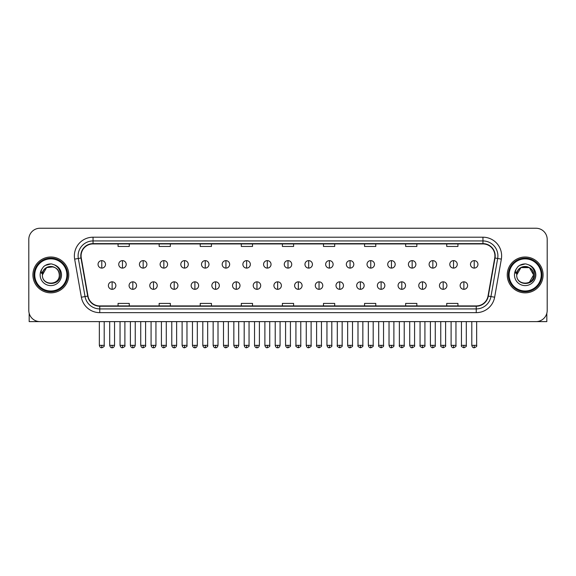 <?xml version="1.0" encoding="UTF-8"?>
<svg xmlns="http://www.w3.org/2000/svg" width="576" height="576" viewBox="0 0 576 576"><rect width="100%" height="100%" fill="white"/><g stroke="black" fill="none" stroke-linecap="round" stroke-linejoin="round"><path stroke-width="0.86" d="M32.911 274.925A17.928 17.928 0 0 0 50.839 292.853A17.928 17.928 0 0 0 68.76 274.925A17.928 17.928 0 0 0 50.839 257.004A17.928 17.928 0 0 0 32.911 274.925A17.928 17.928 0 0 0 50.839 292.853A17.928 17.928 0 0 0 68.76 274.925A17.928 17.928 0 0 0 50.839 257.004A17.928 17.928 0 0 0 32.911 274.925M507.24 274.925A17.928 17.928 0 0 0 525.161 292.853A17.928 17.928 0 0 0 543.089 274.925A17.928 17.928 0 0 0 525.161 257.004A17.928 17.928 0 0 0 507.24 274.925A17.928 17.928 0 0 0 525.161 292.853A17.928 17.928 0 0 0 543.089 274.925A17.928 17.928 0 0 0 525.161 257.004A17.928 17.928 0 0 0 507.24 274.925M81.086 255.881A11.952 11.952 0 0 1 93.038 243.929L482.962 243.929A11.952 11.952 0 0 1 494.734 257.954L488.016 296.05A11.952 11.952 0 0 1 476.244 305.928L99.756 305.928A11.952 11.952 0 0 1 87.984 296.05L81.266 257.954A11.952 11.952 0 0 1 81.086 255.881M80.791 255.881A12.247 12.247 0 0 0 80.978 258.005L87.696 296.1A12.247 12.247 0 0 0 99.756 306.223L476.244 306.223A12.247 12.247 0 0 0 488.304 296.1L495.022 258.005A12.247 12.247 0 0 0 482.962 243.626L93.038 243.626A12.247 12.247 0 0 0 80.791 255.881M74.65 259.121A18.677 18.677 0 0 1 93.038 237.204L482.962 237.204A18.677 18.677 0 0 1 501.35 259.121L494.633 297.216A18.677 18.677 0 0 1 476.244 312.653L99.756 312.653A18.677 18.677 0 0 1 81.367 297.216L74.65 259.121L78.329 258.473A14.94 14.94 0 0 1 93.038 240.941L482.962 240.941A14.94 14.94 0 0 1 497.671 258.473L490.954 296.568A14.94 14.94 0 0 1 476.244 308.916L99.756 308.916A14.94 14.94 0 0 1 85.046 296.568L78.329 258.473A14.94 14.94 0 0 1 78.098 255.881M547.2 239.443A11.203 11.203 0 0 0 535.997 228.24L40.003 228.24A11.203 11.203 0 0 0 28.8 239.443L28.8 310.406A11.203 11.203 0 0 0 40.003 321.617L535.997 321.617A11.203 11.203 0 0 0 547.2 310.406L547.2 239.443L547.2 310.406M488.304 296.1L490.954 296.568L497.671 258.473L501.35 259.121M282.398 243.929L282.398 246.456L293.602 246.456L293.602 243.929M241.315 243.929L241.315 246.456L252.518 246.456L252.518 243.929M200.232 243.929L200.232 246.456L211.435 246.456L211.435 243.929M159.149 243.929L159.149 246.456L170.352 246.456L170.352 243.929M118.066 243.929L118.066 246.456L129.269 246.456L129.269 243.929M323.482 243.929L323.482 246.456L334.685 246.456L334.685 243.929M364.565 243.929L364.565 246.456L375.768 246.456L375.768 243.929M405.648 243.929L405.648 246.456L416.851 246.456L416.851 243.929M446.731 243.929L446.731 246.456L457.934 246.456L457.934 243.929M293.602 305.928L293.602 303.401L282.398 303.401L282.398 305.928M252.518 305.928L252.518 303.401L241.315 303.401L241.315 305.928M211.435 305.928L211.435 303.401L200.232 303.401L200.232 305.928M170.352 305.928L170.352 303.401L159.149 303.401L159.149 305.928M129.269 305.928L129.269 303.401L118.066 303.401L118.066 305.928M334.685 305.928L334.685 303.401L323.482 303.401L323.482 305.928M375.768 305.928L375.768 303.401L364.565 303.401L364.565 305.928M416.851 305.928L416.851 303.401L405.648 303.401L405.648 305.928M457.934 305.928L457.934 303.401L446.731 303.401L446.731 305.928M28.8 239.443L28.8 310.406M535.997 228.24L40.003 228.24M40.003 321.617L535.997 321.617M101.779 260.626A3.737 3.737 0 0 0 98.042 264.355A3.737 3.737 0 0 0 101.779 268.092A3.737 3.737 0 0 0 105.516 264.355A3.737 3.737 0 0 0 101.779 260.626L101.779 268.092A3.737 3.737 0 0 0 105.516 264.355A3.737 3.737 0 0 0 101.779 260.626M112.126 281.837A3.737 3.737 0 0 0 108.389 285.574A3.737 3.737 0 0 0 112.126 289.31A3.737 3.737 0 0 0 115.862 285.574A3.737 3.737 0 0 0 112.126 281.837L112.126 289.31A3.737 3.737 0 0 0 115.862 285.574A3.737 3.737 0 0 0 112.126 281.837M122.472 260.626A3.737 3.737 0 0 0 118.735 264.355A3.737 3.737 0 0 0 122.472 268.092A3.737 3.737 0 0 0 126.209 264.355A3.737 3.737 0 0 0 122.472 260.626L122.472 268.092A3.737 3.737 0 0 0 126.209 264.355A3.737 3.737 0 0 0 122.472 260.626M143.165 260.626A3.737 3.737 0 0 0 139.428 264.355A3.737 3.737 0 0 0 143.165 268.092A3.737 3.737 0 0 0 146.894 264.355A3.737 3.737 0 0 0 143.165 260.626L143.165 268.092A3.737 3.737 0 0 0 146.894 264.355A3.737 3.737 0 0 0 143.165 260.626M163.85 260.626A3.737 3.737 0 0 0 160.121 264.355A3.737 3.737 0 0 0 163.85 268.092A3.737 3.737 0 0 0 167.587 264.355A3.737 3.737 0 0 0 163.85 260.626L163.85 268.092A3.737 3.737 0 0 0 167.587 264.355A3.737 3.737 0 0 0 163.85 260.626M184.543 260.626A3.737 3.737 0 0 0 180.806 264.355A3.737 3.737 0 0 0 184.543 268.092A3.737 3.737 0 0 0 188.28 264.355A3.737 3.737 0 0 0 184.543 260.626L184.543 268.092A3.737 3.737 0 0 0 188.28 264.355A3.737 3.737 0 0 0 184.543 260.626M132.818 281.837A3.737 3.737 0 0 0 129.082 285.574A3.737 3.737 0 0 0 132.818 289.31A3.737 3.737 0 0 0 136.548 285.574A3.737 3.737 0 0 0 132.818 281.837L132.818 289.31A3.737 3.737 0 0 0 136.548 285.574A3.737 3.737 0 0 0 132.818 281.837M153.504 281.837A3.737 3.737 0 0 0 149.774 285.574A3.737 3.737 0 0 0 153.504 289.31A3.737 3.737 0 0 0 157.241 285.574A3.737 3.737 0 0 0 153.504 281.837L153.504 289.31A3.737 3.737 0 0 0 157.241 285.574A3.737 3.737 0 0 0 153.504 281.837M174.197 281.837A3.737 3.737 0 0 0 170.467 285.574A3.737 3.737 0 0 0 174.197 289.31A3.737 3.737 0 0 0 177.934 285.574A3.737 3.737 0 0 0 174.197 281.837L174.197 289.31A3.737 3.737 0 0 0 177.934 285.574A3.737 3.737 0 0 0 174.197 281.837M29.174 313.279L29.174 321.617L72.497 321.617M546.826 313.279L546.826 321.617L503.503 321.617M67.644 274.925A16.805 16.805 0 0 0 50.839 258.12A16.805 16.805 0 0 0 34.027 274.925A16.805 16.805 0 0 0 50.839 291.737A16.805 16.805 0 0 0 67.644 274.925M66.895 274.925A16.063 16.063 0 0 0 50.839 258.869A16.063 16.063 0 0 0 34.776 274.925A16.063 16.063 0 0 0 50.839 290.988A16.063 16.063 0 0 0 66.895 274.925M42.782 272.39L42.379 274.925C41.918 286.394 60.466 286.186 60.408 274.925C60.444 270.274 58.363 266.89 54.173 264.78L51.646 263.945C48.6 263.765 45.922 264.665 43.596 266.63L42.07 268.812C41.148 270.382 40.939 271.901 41.465 273.37L44.186 269.338C46.714 266.803 49.73 265.968 53.23 266.832A8.446 8.446 0 0 0 42.782 272.39M42.394 274.925C41.875 264.038 59.796 264.038 59.278 274.925C59.796 285.818 41.875 285.818 42.394 274.925C41.875 264.038 59.796 264.038 59.278 274.925C59.796 285.818 41.875 285.818 42.394 274.925C41.875 264.038 59.796 264.038 59.278 274.925C59.796 285.818 41.875 285.818 42.394 274.925C41.875 264.038 59.796 264.038 59.278 274.925C59.796 285.818 41.875 285.818 42.394 274.925C41.875 264.038 59.796 264.038 59.278 274.925C59.796 264.038 41.875 264.038 42.394 274.925C41.875 264.038 59.796 264.038 59.278 274.925C59.796 264.038 41.875 264.038 42.394 274.925L46.613 267.617L53.23 266.832C57.002 268.171 59.018 270.871 59.278 274.925C59.796 264.038 41.875 264.038 42.394 274.925L46.613 267.617L53.23 266.832M43.618 266.609L45.331 265.392L50.918 263.916L45.331 265.392L43.618 266.609L45.331 265.392L50.918 263.916L45.331 265.392L43.618 266.609L45.331 265.392L50.918 263.916L45.331 265.392L43.618 266.609L45.331 265.392L50.918 263.916L45.331 265.392L43.618 266.609L45.331 265.392L50.918 263.916L45.331 265.392L43.618 266.609L45.331 265.392L50.918 263.916L45.331 265.392L43.618 266.609L45.331 265.392L50.918 263.916M541.973 274.925A16.805 16.805 0 0 0 525.161 258.12A16.805 16.805 0 0 0 508.356 274.925A16.805 16.805 0 0 0 525.161 291.737A16.805 16.805 0 0 0 541.973 274.925M541.224 274.925A16.063 16.063 0 0 0 525.161 258.869A16.063 16.063 0 0 0 509.105 274.925A16.063 16.063 0 0 0 525.161 290.988A16.063 16.063 0 0 0 541.224 274.925M517.111 272.39L516.708 274.925C516.247 286.394 534.794 286.186 534.737 274.925C534.773 270.274 532.692 266.89 528.502 264.78L525.974 263.945C522.929 263.765 520.25 264.665 517.925 266.63L516.398 268.812C515.477 270.382 515.268 271.901 515.794 273.37L518.515 269.338C521.042 266.803 524.059 265.968 527.558 266.832A8.446 8.446 0 0 0 517.111 272.39L516.722 274.925C516.204 264.038 534.125 264.038 533.606 274.925L529.387 282.24L533.606 274.925C534.125 285.818 516.204 285.818 516.722 274.925C516.204 264.038 534.125 264.038 533.606 274.925C534.125 285.818 516.204 285.818 516.722 274.925C516.204 264.038 534.125 264.038 533.606 274.925C534.125 285.818 516.204 285.818 516.722 274.925C516.204 264.038 534.125 264.038 533.606 274.925C534.125 285.818 516.204 285.818 516.722 274.925C516.204 264.038 534.125 264.038 533.606 274.925L529.387 282.24M533.606 274.925C533.347 270.871 531.331 268.171 527.558 266.832L529.387 267.617L533.606 274.925C534.125 264.038 516.204 264.038 516.722 274.925C516.204 264.038 534.125 264.038 533.606 274.925C534.125 264.038 516.204 264.038 516.722 274.925C516.204 264.038 534.125 264.038 533.606 274.925C534.125 264.038 516.204 264.038 516.722 274.925L520.942 267.617L529.387 267.617M517.946 266.609L519.66 265.392L525.247 263.916L519.66 265.392L517.946 266.609L519.66 265.392L525.247 263.916L519.66 265.392L517.946 266.609L519.66 265.392L525.247 263.916L519.66 265.392L517.946 266.609L519.66 265.392L525.247 263.916L519.66 265.392L517.946 266.609L519.66 265.392L525.247 263.916L519.66 265.392L517.946 266.609L519.66 265.392L525.247 263.916L519.66 265.392L517.946 266.609L519.66 265.392L525.247 263.916M205.236 260.626A3.737 3.737 0 0 0 201.499 264.355A3.737 3.737 0 0 0 205.236 268.092A3.737 3.737 0 0 0 208.973 264.355A3.737 3.737 0 0 0 205.236 260.626L205.236 268.092A3.737 3.737 0 0 0 208.973 264.355A3.737 3.737 0 0 0 205.236 260.626M225.929 260.626A3.737 3.737 0 0 0 222.192 264.355A3.737 3.737 0 0 0 225.929 268.092A3.737 3.737 0 0 0 229.658 264.355A3.737 3.737 0 0 0 225.929 260.626L225.929 268.092A3.737 3.737 0 0 0 229.658 264.355A3.737 3.737 0 0 0 225.929 260.626M246.614 260.626A3.737 3.737 0 0 0 242.885 264.355A3.737 3.737 0 0 0 246.614 268.092A3.737 3.737 0 0 0 250.351 264.355A3.737 3.737 0 0 0 246.614 260.626L246.614 268.092A3.737 3.737 0 0 0 250.351 264.355A3.737 3.737 0 0 0 246.614 260.626M194.89 281.837A3.737 3.737 0 0 0 191.153 285.574A3.737 3.737 0 0 0 194.89 289.31A3.737 3.737 0 0 0 198.626 285.574A3.737 3.737 0 0 0 194.89 281.837L194.89 289.31A3.737 3.737 0 0 0 198.626 285.574A3.737 3.737 0 0 0 194.89 281.837M215.582 281.837A3.737 3.737 0 0 0 211.846 285.574A3.737 3.737 0 0 0 215.582 289.31A3.737 3.737 0 0 0 219.319 285.574A3.737 3.737 0 0 0 215.582 281.837L215.582 289.31A3.737 3.737 0 0 0 219.319 285.574A3.737 3.737 0 0 0 215.582 281.837M236.275 281.837A3.737 3.737 0 0 0 232.538 285.574A3.737 3.737 0 0 0 236.275 289.31A3.737 3.737 0 0 0 240.005 285.574A3.737 3.737 0 0 0 236.275 281.837L236.275 289.31A3.737 3.737 0 0 0 240.005 285.574A3.737 3.737 0 0 0 236.275 281.837M267.307 260.626A3.737 3.737 0 0 0 263.57 264.355A3.737 3.737 0 0 0 267.307 268.092A3.737 3.737 0 0 0 271.044 264.355A3.737 3.737 0 0 0 267.307 260.626L267.307 268.092A3.737 3.737 0 0 0 271.044 264.355A3.737 3.737 0 0 0 267.307 260.626M288 260.626A3.737 3.737 0 0 0 284.263 264.355A3.737 3.737 0 0 0 288 268.092A3.737 3.737 0 0 0 291.737 264.355A3.737 3.737 0 0 0 288 260.626L288 268.092A3.737 3.737 0 0 0 291.737 264.355A3.737 3.737 0 0 0 288 260.626M308.693 260.626A3.737 3.737 0 0 0 304.956 264.355A3.737 3.737 0 0 0 308.693 268.092A3.737 3.737 0 0 0 312.43 264.355A3.737 3.737 0 0 0 308.693 260.626L308.693 268.092A3.737 3.737 0 0 0 312.43 264.355A3.737 3.737 0 0 0 308.693 260.626M329.386 260.626A3.737 3.737 0 0 0 325.649 264.355A3.737 3.737 0 0 0 329.386 268.092A3.737 3.737 0 0 0 333.115 264.355A3.737 3.737 0 0 0 329.386 260.626L329.386 268.092A3.737 3.737 0 0 0 333.115 264.355A3.737 3.737 0 0 0 329.386 260.626M350.071 260.626A3.737 3.737 0 0 0 346.342 264.355A3.737 3.737 0 0 0 350.071 268.092A3.737 3.737 0 0 0 353.808 264.355A3.737 3.737 0 0 0 350.071 260.626L350.071 268.092A3.737 3.737 0 0 0 353.808 264.355A3.737 3.737 0 0 0 350.071 260.626M256.961 281.837A3.737 3.737 0 0 0 253.231 285.574A3.737 3.737 0 0 0 256.961 289.31A3.737 3.737 0 0 0 260.698 285.574A3.737 3.737 0 0 0 256.961 281.837L256.961 289.31A3.737 3.737 0 0 0 260.698 285.574A3.737 3.737 0 0 0 256.961 281.837M277.654 281.837A3.737 3.737 0 0 0 273.917 285.574A3.737 3.737 0 0 0 277.654 289.31A3.737 3.737 0 0 0 281.39 285.574A3.737 3.737 0 0 0 277.654 281.837L277.654 289.31A3.737 3.737 0 0 0 281.39 285.574A3.737 3.737 0 0 0 277.654 281.837M298.346 281.837A3.737 3.737 0 0 0 294.61 285.574A3.737 3.737 0 0 0 298.346 289.31A3.737 3.737 0 0 0 302.083 285.574A3.737 3.737 0 0 0 298.346 281.837L298.346 289.31A3.737 3.737 0 0 0 302.083 285.574A3.737 3.737 0 0 0 298.346 281.837M319.039 281.837A3.737 3.737 0 0 0 315.302 285.574A3.737 3.737 0 0 0 319.039 289.31A3.737 3.737 0 0 0 322.769 285.574A3.737 3.737 0 0 0 319.039 281.837L319.039 289.31A3.737 3.737 0 0 0 322.769 285.574A3.737 3.737 0 0 0 319.039 281.837M339.725 281.837A3.737 3.737 0 0 0 335.995 285.574A3.737 3.737 0 0 0 339.725 289.31A3.737 3.737 0 0 0 343.462 285.574A3.737 3.737 0 0 0 339.725 281.837L339.725 289.31A3.737 3.737 0 0 0 343.462 285.574A3.737 3.737 0 0 0 339.725 281.837M370.764 260.626A3.737 3.737 0 0 0 367.027 264.355A3.737 3.737 0 0 0 370.764 268.092A3.737 3.737 0 0 0 374.501 264.355A3.737 3.737 0 0 0 370.764 260.626L370.764 268.092A3.737 3.737 0 0 0 374.501 264.355A3.737 3.737 0 0 0 370.764 260.626M391.457 260.626A3.737 3.737 0 0 0 387.72 264.355A3.737 3.737 0 0 0 391.457 268.092A3.737 3.737 0 0 0 395.194 264.355A3.737 3.737 0 0 0 391.457 260.626L391.457 268.092A3.737 3.737 0 0 0 395.194 264.355A3.737 3.737 0 0 0 391.457 260.626M412.15 260.626A3.737 3.737 0 0 0 408.413 264.355A3.737 3.737 0 0 0 412.15 268.092A3.737 3.737 0 0 0 415.879 264.355A3.737 3.737 0 0 0 412.15 260.626L412.15 268.092A3.737 3.737 0 0 0 415.879 264.355A3.737 3.737 0 0 0 412.15 260.626M432.835 260.626A3.737 3.737 0 0 0 429.106 264.355A3.737 3.737 0 0 0 432.835 268.092A3.737 3.737 0 0 0 436.572 264.355A3.737 3.737 0 0 0 432.835 260.626L432.835 268.092A3.737 3.737 0 0 0 436.572 264.355A3.737 3.737 0 0 0 432.835 260.626M453.528 260.626A3.737 3.737 0 0 0 449.791 264.355A3.737 3.737 0 0 0 453.528 268.092A3.737 3.737 0 0 0 457.265 264.355A3.737 3.737 0 0 0 453.528 260.626L453.528 268.092A3.737 3.737 0 0 0 457.265 264.355A3.737 3.737 0 0 0 453.528 260.626M474.221 260.626A3.737 3.737 0 0 0 470.484 264.355A3.737 3.737 0 0 0 474.221 268.092A3.737 3.737 0 0 0 477.958 264.355A3.737 3.737 0 0 0 474.221 260.626L474.221 268.092A3.737 3.737 0 0 0 477.958 264.355A3.737 3.737 0 0 0 474.221 260.626M360.418 281.837A3.737 3.737 0 0 0 356.681 285.574A3.737 3.737 0 0 0 360.418 289.31A3.737 3.737 0 0 0 364.154 285.574A3.737 3.737 0 0 0 360.418 281.837L360.418 289.31A3.737 3.737 0 0 0 364.154 285.574A3.737 3.737 0 0 0 360.418 281.837M381.11 281.837A3.737 3.737 0 0 0 377.374 285.574A3.737 3.737 0 0 0 381.11 289.31A3.737 3.737 0 0 0 384.847 285.574A3.737 3.737 0 0 0 381.11 281.837L381.11 289.31A3.737 3.737 0 0 0 384.847 285.574A3.737 3.737 0 0 0 381.11 281.837M401.803 281.837A3.737 3.737 0 0 0 398.066 285.574A3.737 3.737 0 0 0 401.803 289.31A3.737 3.737 0 0 0 405.533 285.574A3.737 3.737 0 0 0 401.803 281.837L401.803 289.31A3.737 3.737 0 0 0 405.533 285.574A3.737 3.737 0 0 0 401.803 281.837M422.496 281.837A3.737 3.737 0 0 0 418.759 285.574A3.737 3.737 0 0 0 422.496 289.31A3.737 3.737 0 0 0 426.226 285.574A3.737 3.737 0 0 0 422.496 281.837L422.496 289.31A3.737 3.737 0 0 0 426.226 285.574A3.737 3.737 0 0 0 422.496 281.837M443.182 281.837A3.737 3.737 0 0 0 439.452 285.574A3.737 3.737 0 0 0 443.182 289.31A3.737 3.737 0 0 0 446.918 285.574A3.737 3.737 0 0 0 443.182 281.837L443.182 289.31A3.737 3.737 0 0 0 446.918 285.574A3.737 3.737 0 0 0 443.182 281.837M463.874 281.837A3.737 3.737 0 0 0 460.138 285.574A3.737 3.737 0 0 0 463.874 289.31A3.737 3.737 0 0 0 467.611 285.574A3.737 3.737 0 0 0 463.874 281.837L463.874 289.31A3.737 3.737 0 0 0 467.611 285.574A3.737 3.737 0 0 0 463.874 281.837M482.962 237.204L482.962 243.626M78.329 258.473L80.978 258.005M99.756 312.653L99.756 306.223M476.244 306.223L476.244 312.653M81.367 297.216L87.696 296.1M495.022 258.005L497.671 258.473M93.038 237.204L93.038 243.626M490.954 296.568L494.633 297.216M101.779 345.334L99.353 345.334C99.778 347.062 100.584 347.868 101.779 347.76L101.779 345.334L104.206 345.334L104.206 321.617M112.126 345.334L109.699 345.334C110.124 347.062 110.93 347.868 112.126 347.76L112.126 345.334L114.552 345.334L114.552 321.617M122.472 345.334L120.046 345.334C120.463 347.062 121.277 347.868 122.472 347.76L122.472 345.334L124.898 345.334L124.898 321.617M143.165 345.334L140.731 345.334C141.156 347.062 141.97 347.868 143.165 347.76L143.165 345.334L145.591 345.334L145.591 321.617M163.85 345.334L161.424 345.334C161.849 347.062 162.655 347.868 163.85 347.76L163.85 345.334L166.284 345.334L166.284 321.617M184.543 345.334L182.117 345.334C182.542 347.062 183.348 347.868 184.543 347.76L184.543 345.334L186.97 345.334L186.97 321.617M132.818 345.334L130.392 345.334C130.81 347.062 131.623 347.868 132.818 347.76L132.818 345.334L135.245 345.334L135.245 321.617M153.504 345.334L151.078 345.334C151.502 347.062 152.316 347.868 153.504 347.76L153.504 345.334L155.938 345.334L155.938 321.617M174.197 345.334L171.77 345.334C172.195 347.062 173.002 347.868 174.197 347.76L174.197 345.334L176.623 345.334L176.623 321.617M42.07 268.812A10.685 10.685 0 0 0 50.839 285.61A10.685 10.685 0 0 0 54.173 264.78M516.398 268.812A10.685 10.685 0 0 0 525.161 285.61A10.685 10.685 0 0 0 528.502 264.78M205.236 345.334L202.81 345.334C203.234 347.062 204.041 347.868 205.236 347.76L205.236 345.334L207.662 345.334L207.662 321.617M225.929 345.334L223.495 345.334C223.92 347.062 224.734 347.868 225.929 347.76L225.929 345.334L228.355 345.334L228.355 321.617M246.614 345.334L244.188 345.334C244.613 347.062 245.426 347.868 246.614 347.76L246.614 345.334L249.048 345.334L249.048 321.617M194.89 345.334L192.463 345.334C192.888 347.062 193.694 347.868 194.89 347.76L194.89 345.334L197.316 345.334L197.316 321.617M215.582 345.334L213.156 345.334C213.574 347.062 214.387 347.868 215.582 347.76L215.582 345.334L218.009 345.334L218.009 321.617M236.275 345.334L233.842 345.334C234.266 347.062 235.08 347.868 236.275 347.76L236.275 345.334L238.702 345.334L238.702 321.617M267.307 345.334L264.881 345.334C265.306 347.062 266.112 347.868 267.307 347.76L267.307 345.334L269.734 345.334L269.734 321.617M288 345.334L285.574 345.334C285.998 347.062 286.805 347.868 288 347.76L288 345.334L290.426 345.334L290.426 321.617M308.693 345.334L306.266 345.334C306.684 347.062 307.498 347.868 308.693 347.76L308.693 345.334L311.119 345.334L311.119 321.617M329.386 345.334L326.952 345.334C327.377 347.062 328.19 347.868 329.386 347.76L329.386 345.334L331.812 345.334L331.812 321.617M350.071 345.334L347.645 345.334C348.07 347.062 348.876 347.868 350.071 347.76L350.071 345.334L352.505 345.334L352.505 321.617M256.961 345.334L254.534 345.334C254.959 347.062 255.766 347.868 256.961 347.76L256.961 345.334L259.394 345.334L259.394 321.617M277.654 345.334L275.227 345.334C275.652 347.062 276.458 347.868 277.654 347.76L277.654 345.334L280.08 345.334L280.08 321.617M298.346 345.334L295.92 345.334C295.423 346.104 296.237 346.918 298.346 347.76L298.346 345.334L300.773 345.334L300.773 321.617M319.039 345.334L316.606 345.334C316.116 346.104 316.922 346.918 319.039 347.76L319.039 345.334L321.466 345.334L321.466 321.617M339.725 345.334L337.298 345.334C336.809 346.104 337.615 346.918 339.725 347.76L339.725 345.334L342.158 345.334L342.158 321.617M370.764 345.334L368.338 345.334C368.762 347.062 369.569 347.868 370.764 347.76L370.764 345.334L373.19 345.334L373.19 321.617M391.457 345.334L389.03 345.334C389.455 347.062 390.262 347.868 391.457 347.76L391.457 345.334L393.883 345.334L393.883 321.617M412.15 345.334L409.716 345.334C410.141 347.062 410.954 347.868 412.15 347.76L412.15 345.334L414.576 345.334L414.576 321.617M432.835 345.334L430.409 345.334C430.834 347.062 431.64 347.868 432.835 347.76L432.835 345.334L435.269 345.334L435.269 321.617M453.528 345.334L451.102 345.334C451.526 347.062 452.333 347.868 453.528 347.76L453.528 345.334L455.954 345.334L455.954 321.617M474.221 345.334L471.794 345.334C472.219 347.062 473.026 347.868 474.221 347.76L474.221 345.334L476.647 345.334L476.647 321.617M360.418 345.334L357.991 345.334C357.502 346.104 358.308 346.918 360.418 347.76L360.418 345.334L362.844 345.334L362.844 321.617M381.11 345.334L378.684 345.334C378.187 346.104 379.001 346.918 381.11 347.76L381.11 345.334L383.537 345.334L383.537 321.617M401.803 345.334L399.377 345.334C398.88 346.104 399.694 346.918 401.803 347.76L401.803 345.334L404.23 345.334L404.23 321.617M422.496 345.334L420.062 345.334C419.573 346.104 420.379 346.918 422.496 347.76L422.496 345.334L424.922 345.334L424.922 321.617M443.182 345.334L440.755 345.334C440.266 346.104 441.072 346.918 443.182 347.76L443.182 345.334L445.608 345.334L445.608 321.617M463.874 345.334L461.448 345.334C460.951 346.104 461.765 346.918 463.874 347.76L463.874 345.334L466.301 345.334L466.301 321.617M99.353 345.334L99.353 321.617M104.206 345.334C104.702 346.104 103.889 346.918 101.779 347.76M109.699 345.334L109.699 321.617M114.552 345.334C114.127 347.062 113.321 347.868 112.126 347.76M120.046 345.334L120.046 321.617M124.898 345.334C125.388 346.104 124.582 346.918 122.472 347.76M140.731 345.334L140.731 321.617M145.591 345.334C146.081 346.104 145.274 346.918 143.165 347.76M161.424 345.334L161.424 321.617M166.284 345.334C166.774 346.104 165.967 346.918 163.85 347.76M182.117 345.334L182.117 321.617M186.97 345.334C187.466 346.104 186.653 346.918 184.543 347.76M130.392 345.334L130.392 321.617M135.245 345.334C134.82 347.062 134.014 347.868 132.818 347.76M151.078 345.334L151.078 321.617M155.938 345.334C155.513 347.062 154.699 347.868 153.504 347.76M171.77 345.334L171.77 321.617M176.623 345.334C176.206 347.062 175.392 347.868 174.197 347.76M202.81 345.334L202.81 321.617M207.662 345.334C208.152 346.104 207.346 346.918 205.236 347.76M223.495 345.334L223.495 321.617M228.355 345.334C228.845 346.104 228.038 346.918 225.929 347.76M244.188 345.334L244.188 321.617M249.048 345.334C249.538 346.104 248.731 346.918 246.614 347.76M192.463 345.334L192.463 321.617M197.316 345.334C196.891 347.062 196.085 347.868 194.89 347.76M213.156 345.334L213.156 321.617M218.009 345.334C217.584 347.062 216.778 347.868 215.582 347.76M233.842 345.334L233.842 321.617M238.702 345.334C238.277 347.062 237.463 347.868 236.275 347.76M264.881 345.334L264.881 321.617M269.734 345.334C270.23 346.104 269.417 346.918 267.307 347.76M285.574 345.334L285.574 321.617M290.426 345.334C290.923 346.104 290.11 346.918 288 347.76M306.266 345.334L306.266 321.617M311.119 345.334C311.609 346.104 310.802 346.918 308.693 347.76M326.952 345.334L326.952 321.617M331.812 345.334C332.302 346.104 331.495 346.918 329.386 347.76M347.645 345.334L347.645 321.617M352.505 345.334C352.994 346.104 352.188 346.918 350.071 347.76M254.534 345.334L254.534 321.617M259.394 345.334C258.97 347.062 258.156 347.868 256.961 347.76M275.227 345.334L275.227 321.617M280.08 345.334C279.655 347.062 278.849 347.868 277.654 347.76M295.92 345.334L295.92 321.617M300.773 345.334C301.262 346.104 300.456 346.918 298.346 347.76M316.606 345.334L316.606 321.617M321.466 345.334C321.955 346.104 321.149 346.918 319.039 347.76M337.298 345.334L337.298 321.617M342.158 345.334C342.648 346.104 341.842 346.918 339.725 347.76M368.338 345.334L368.338 321.617M373.19 345.334C373.687 346.104 372.874 346.918 370.764 347.76M389.03 345.334L389.03 321.617M393.883 345.334C394.373 346.104 393.566 346.918 391.457 347.76M409.716 345.334L409.716 321.617M414.576 345.334C415.066 346.104 414.259 346.918 412.15 347.76M430.409 345.334L430.409 321.617M435.269 345.334C435.758 346.104 434.952 346.918 432.835 347.76M451.102 345.334L451.102 321.617M455.954 345.334C456.451 346.104 455.638 346.918 453.528 347.76M471.794 345.334L471.794 321.617M476.647 345.334C477.144 346.104 476.33 346.918 474.221 347.76M357.991 345.334L357.991 321.617M362.844 345.334C363.341 346.104 362.527 346.918 360.418 347.76M378.684 345.334L378.684 321.617M383.537 345.334C384.034 346.104 383.22 346.918 381.11 347.76M399.377 345.334L399.377 321.617M404.23 345.334C404.719 346.104 403.913 346.918 401.803 347.76M420.062 345.334L420.062 321.617M424.922 345.334C425.412 346.104 424.606 346.918 422.496 347.76M440.755 345.334L440.755 321.617M445.608 345.334C446.105 346.104 445.298 346.918 443.182 347.76M461.448 345.334L461.448 321.617M466.301 345.334C466.798 346.104 465.984 346.918 463.874 347.76"/></g></svg>
